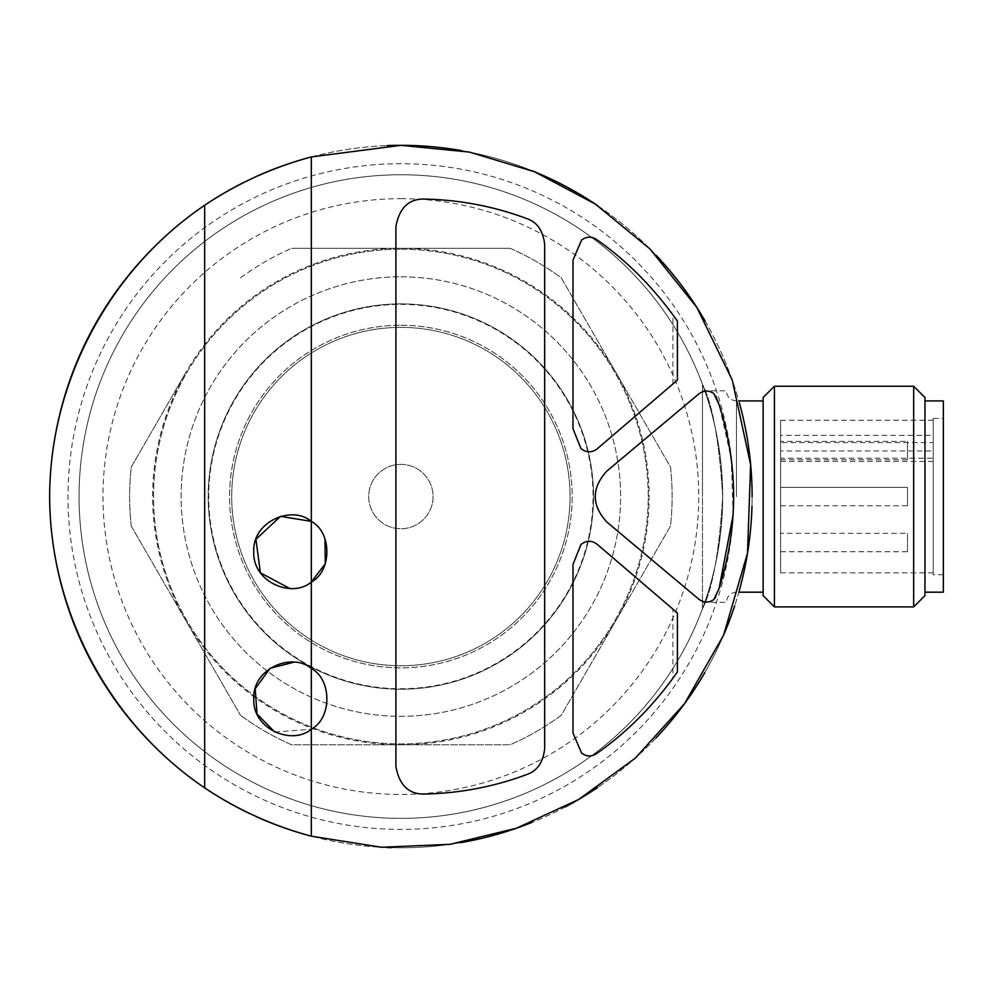 <?xml version="1.0" encoding="UTF-8"?>
<svg xmlns="http://www.w3.org/2000/svg" width="993" height="993" viewBox="0 0 993 993"><rect width="100%" height="100%" fill="white"/><g stroke="black" fill="none" stroke-linecap="round" stroke-linejoin="round"><path stroke-width="0.74" stroke-dasharray="4.96 3.72" d="M780.61 441.389L780.61 459.784L780.61 441.389L907.49 441.389L907.49 459.784L907.49 441.389M780.61 487.364L780.61 505.76L780.61 487.364L907.49 487.364L907.49 505.76L907.49 487.364L907.49 505.76L907.49 487.364L907.49 505.76L907.49 487.364L780.61 487.364L780.61 505.76L780.61 487.364L780.61 505.76L780.61 487.364L907.49 487.364M780.61 533.34L780.61 551.723L780.61 533.34L907.49 533.34L907.49 551.723L907.49 533.34M400.874 174.756A321.806 321.806 0 0 1 679.572 657.465A321.806 321.806 0 0 1 122.189 657.465A321.806 321.806 0 0 1 400.874 174.756A321.806 321.806 0 0 1 591.654 755.71A321.806 321.806 0 0 1 95.129 596.954A321.806 321.806 0 0 1 400.874 174.756A321.806 321.806 0 0 1 591.654 755.71A321.806 321.806 0 0 1 95.129 596.954A321.806 321.806 0 0 1 400.874 174.756M702.461 608.858C712.54 589.048 719.28 551.748 722.681 496.934C719.404 441.922 712.664 404.362 702.461 384.266C712.54 404.077 719.28 441.376 722.681 496.177C719.404 551.202 712.664 588.762 702.461 608.858L702.461 384.266L702.461 608.858M131.25 526.054A271.238 271.238 0 0 1 131.25 467.07L185.89 372.437A248.25 248.25 0 0 1 615.871 372.437A248.25 248.25 0 0 1 400.874 744.812A248.25 248.25 0 0 1 185.89 372.437L131.25 467.07A271.238 271.238 0 0 0 131.25 526.054L240.529 715.32L131.25 526.054M510.154 248.312A271.238 271.238 0 0 1 561.231 277.804L670.511 467.07A271.238 271.238 0 0 1 670.511 526.054L561.231 715.32A271.238 271.238 0 0 1 510.154 744.812L291.607 744.812A271.238 271.238 0 0 1 240.529 715.32A271.238 271.238 0 0 0 291.607 744.812L510.154 744.812A271.238 271.238 0 0 0 561.231 715.32L670.511 526.054A271.238 271.238 0 0 0 670.511 467.07L561.231 277.804A271.238 271.238 0 0 0 510.154 248.312L291.607 248.312L510.154 248.312M580.942 448.563C586.404 452.858 591.865 452.907 597.339 448.687L677.4 380.145M677.4 612.979L597.339 544.437M715.717 396.033L713.843 393.588C708.717 390.075 703.652 390.237 698.625 394.072L606.711 471.203C591.468 488.072 591.468 504.978 606.711 521.921L698.625 599.04M596.669 753.526C625.131 733.616 650.552 708.53 672.931 678.269L672.931 609.156M572.998 733.045L572.998 564.409L580.942 544.549M424.048 794.065C408.582 794.189 399.211 785.004 395.909 766.484L395.909 226.627C399.211 208.108 408.582 198.923 424.048 199.059M526.7 774.565C537.076 771.065 543.072 762.45 544.673 748.71L544.673 244.415C543.072 230.686 537.089 222.06 526.7 218.559M274.701 732.027L311.318 729.185C331.972 718.274 332.109 679.547 311.318 668.488M672.931 383.968L672.931 314.843C650.552 284.594 625.131 259.508 596.669 239.586C591.592 236.235 586.565 236.384 581.588 240.033L572.998 260.079L572.998 428.703M733.144 514.833L731.233 458.418L719.081 404.61M715.717 597.091L719.081 588.501M461.435 150.588A351.224 351.224 0 0 1 532.087 170.759A351.224 351.224 0 0 0 461.435 150.588M597.774 205.712A351.224 351.224 0 0 1 656.174 255.338A351.224 351.224 0 0 0 597.774 205.712M705.067 320.962A351.224 351.224 0 0 1 739.351 402.786A351.224 351.224 0 0 0 705.067 320.962M752.111 496.723A351.224 351.224 0 0 1 751.974 506.343A351.224 351.224 0 0 0 752.111 496.723M739.251 590.723A351.224 351.224 0 0 1 734.683 605.804A351.224 351.224 0 0 0 739.251 590.723M724.22 633.708A351.224 351.224 0 0 1 704.881 672.46A351.224 351.224 0 0 0 724.22 633.708M655.963 737.998A351.224 351.224 0 0 1 597.476 787.61A351.224 351.224 0 0 0 655.963 737.998M565.29 806.924A351.224 351.224 0 0 1 531.764 822.489A351.224 351.224 0 0 0 565.29 806.924M460.789 842.635A351.224 351.224 0 0 1 391.726 847.662A351.224 351.224 0 0 0 460.789 842.635M386.922 847.513A351.224 351.224 0 0 1 311.318 836.18A351.224 351.224 0 0 0 386.922 847.513M255.946 816.494A351.224 351.224 0 0 1 248.709 813.118A351.224 351.224 0 0 0 255.946 816.494M204.682 787.883A351.224 351.224 0 0 1 204.682 205.241A351.224 351.224 0 0 0 204.682 787.883M244.278 182.178A351.224 351.224 0 0 1 255.834 176.68A351.224 351.224 0 0 0 244.278 182.178M311.318 156.944A351.224 351.224 0 0 1 387.071 145.599A351.224 351.224 0 0 0 311.318 156.944M240.529 277.804A271.238 271.238 0 0 1 291.607 248.312A271.238 271.238 0 0 0 240.529 277.804M400.874 249.231A247.331 247.331 0 0 1 615.077 620.228A247.331 247.331 0 0 1 186.684 620.228A247.331 247.331 0 0 1 400.874 249.231A247.331 247.331 0 0 1 615.077 620.228A247.331 247.331 0 0 1 186.684 620.228A247.331 247.331 0 0 1 400.874 249.231M400.874 276.811A219.751 219.751 0 0 1 591.183 606.438A219.751 219.751 0 0 1 210.566 606.438A219.751 219.751 0 0 1 400.874 276.811A219.751 219.751 0 0 1 591.183 606.438A219.751 219.751 0 0 1 210.566 606.438A219.751 219.751 0 0 1 400.874 276.811M400.874 304.392A192.158 192.158 0 0 1 567.301 592.647A192.158 192.158 0 0 1 234.46 592.647A192.158 192.158 0 0 1 400.874 304.392M400.874 327.38A169.182 169.182 0 0 1 547.391 581.153A169.182 169.182 0 0 1 254.369 581.153A169.182 169.182 0 0 1 400.874 327.38A169.182 169.182 0 0 1 547.391 581.153A169.182 169.182 0 0 1 254.369 581.153A169.182 169.182 0 0 1 400.874 327.38M400.874 325.257A171.305 171.305 0 0 1 549.228 582.208A171.305 171.305 0 0 1 252.532 582.208A171.305 171.305 0 0 1 400.874 325.257A171.305 171.305 0 0 1 549.228 582.208A171.305 171.305 0 0 1 252.532 582.208A171.305 171.305 0 0 1 400.874 325.257M400.874 303.895A192.667 192.667 0 0 1 588.278 541.334A192.667 192.667 0 0 1 370.873 686.883A192.667 192.667 0 0 1 208.791 481.506A192.667 192.667 0 0 1 400.874 303.895A192.667 192.667 0 0 1 567.735 592.895A192.667 192.667 0 0 1 234.025 592.895A192.667 192.667 0 0 1 400.874 303.895M400.874 464.376A32.186 32.186 0 0 1 428.753 512.649A32.186 32.186 0 0 1 373.008 512.649A32.186 32.186 0 0 1 400.874 464.376A32.186 32.186 0 0 1 428.753 512.649A32.186 32.186 0 0 1 373.008 512.649A32.186 32.186 0 0 1 400.874 464.376M677.4 321.111A334.678 334.678 0 0 0 672.931 314.843M672.931 678.269A334.678 334.678 0 0 0 677.4 672.013M702.461 496.562L702.461 390.82L702.461 496.562M763.133 496.562L763.133 400.936L763.133 496.562M763.133 595.614L763.133 397.51M774.416 606.897L774.416 386.227M913.684 606.897L913.684 386.227M924.967 595.614L924.967 397.51M924.967 496.562L924.967 400.936L924.967 496.562M943.35 592.188L943.35 400.936M943.35 496.562L943.35 418.413L943.35 496.562M933.234 418.413L933.234 574.711L933.234 418.413L943.35 418.413M933.234 458.195L933.234 572.874L933.234 420.25L933.234 461.435L933.234 458.195L780.61 458.195L780.61 450.971L933.234 450.971M780.61 450.971L780.61 572.874L780.61 420.25L780.61 435.368L933.234 435.368M780.61 435.368L780.61 442.593L933.234 442.593M780.61 458.195L780.61 442.593M733.715 496.5A332.841 332.841 0 0 1 400.911 829.403A332.841 332.841 0 0 1 68.033 496.574A332.841 332.841 0 0 1 400.874 163.721A332.841 332.841 0 0 1 733.715 496.066M400.874 198.662A297.9 297.9 0 0 1 573.755 739.164A297.9 297.9 0 0 1 117.137 587.31A297.9 297.9 0 0 1 400.874 198.662M736.471 496.562L736.471 400.936L736.471 496.562M780.61 459.784L907.49 459.784M780.61 505.76L907.49 505.76M780.61 551.723L907.49 551.723M702.461 602.292L726.367 602.292C726.963 596.148 730.327 592.784 736.471 592.188L738.842 592.188M702.461 390.82L726.367 390.82C726.963 396.964 730.327 400.34 736.471 400.936L738.842 400.936M943.35 574.711L933.234 574.711M780.61 572.874L933.234 572.874M780.61 420.25L933.234 420.25M780.61 461.435L933.234 461.435"/><path stroke-width="1.49" d="M580.942 448.563C586.404 452.858 591.865 452.907 597.339 448.687L677.4 380.145L677.4 321.111C654.027 288.007 627.117 260.836 596.669 239.586C591.592 236.235 586.565 236.384 581.588 240.033L572.998 260.079L572.998 428.703L580.942 448.563L572.998 428.703M596.669 753.526C591.592 756.877 586.565 756.728 581.588 753.079L572.998 733.045L581.588 753.079C586.565 756.74 591.592 756.889 596.669 753.526C627.117 732.288 654.027 705.104 677.4 672.013L677.4 612.979L597.339 544.437C591.865 540.217 586.404 540.254 580.942 544.549C586.404 540.254 591.865 540.217 597.339 544.437M715.717 396.033L719.081 404.61L713.843 393.588C708.717 390.063 703.64 390.224 698.625 394.072L606.711 471.203C591.468 488.146 591.468 505.052 606.711 521.921L698.625 599.04C703.64 602.888 708.717 603.061 713.843 599.536L715.717 597.091M526.7 218.559C493.794 206.296 459.573 199.792 424.048 199.059C459.573 199.792 493.794 206.296 526.7 218.559C537.076 222.047 543.072 230.674 544.673 244.415L544.673 748.71C543.072 762.438 537.089 771.052 526.7 774.565C493.794 786.828 459.573 793.333 424.048 794.065C459.573 793.333 493.794 786.828 526.7 774.565M311.318 582.072L311.318 521.387C331.972 532.285 332.109 571.012 311.318 582.072C292.141 598.543 252.483 582.283 253.761 551.785C252.284 521.387 292.016 504.841 311.318 521.387L311.318 156.944L400.874 145.338L469.391 152.078L534.519 171.752L595.366 204.099L650.03 248.995L696.875 307.482L732.226 380.034L750.621 464.637L747.493 553.2L723.599 635.16L684.636 703.516L635.309 758.131L578.621 799.489L516.422 828.224L449.99 844.335L381.386 847.252L311.318 836.18L311.318 729.185C292.141 745.656 252.483 729.383 253.761 698.898C252.284 668.5 292.016 651.954 311.318 668.488L311.318 582.072L325.282 563.726L324.947 538.802M719.081 404.61C738.469 465.754 738.469 527.06 719.081 588.501L733.144 514.833M293.791 662.207L270.108 668.277L255.189 688.745L257.038 713.992L274.701 732.027M311.318 521.387L280.51 516.36L255.933 539.298L260.389 572.787L289.72 588.477M311.318 836.18A351.224 351.224 0 0 1 255.946 816.494A351.224 351.224 0 0 0 311.318 836.18C273.162 825.94 237.612 809.841 204.682 787.883L204.682 205.241C237.476 183.333 273.025 167.234 311.318 156.944A351.224 351.224 0 0 0 255.834 176.68A351.224 351.224 0 0 1 311.318 156.944M204.682 205.241A351.224 351.224 0 0 1 244.278 182.178A351.224 351.224 0 0 0 204.682 205.241C109.404 269.699 49.898 381.523 49.65 496.562C49.898 611.601 109.404 723.413 204.682 787.883A351.224 351.224 0 0 0 248.709 813.118A351.224 351.224 0 0 1 204.682 787.883M400.874 145.338A351.224 351.224 0 0 1 461.435 150.588A351.224 351.224 0 0 0 387.071 145.599A351.224 351.224 0 0 1 400.874 145.338M532.087 170.759A351.224 351.224 0 0 1 597.774 205.712A351.224 351.224 0 0 0 532.087 170.759M656.174 255.338A351.224 351.224 0 0 1 705.067 320.962A351.224 351.224 0 0 0 656.174 255.338M739.351 402.786A351.224 351.224 0 0 1 752.111 496.723A351.224 351.224 0 0 0 739.351 402.786M751.974 506.343A351.224 351.224 0 0 1 739.251 590.723A351.224 351.224 0 0 0 751.974 506.343M734.683 605.804A351.224 351.224 0 0 1 724.22 633.708A351.224 351.224 0 0 0 734.683 605.804M704.881 672.46A351.224 351.224 0 0 1 655.963 737.998A351.224 351.224 0 0 0 704.881 672.46M597.476 787.61A351.224 351.224 0 0 1 565.29 806.924A351.224 351.224 0 0 0 597.476 787.61M531.764 822.489A351.224 351.224 0 0 1 460.789 842.635A351.224 351.224 0 0 0 531.764 822.489M391.726 847.662A351.224 351.224 0 0 1 386.922 847.513A351.224 351.224 0 0 0 391.726 847.662M311.318 668.488C331.972 679.398 332.109 718.125 311.318 729.185L311.318 668.488M424.048 794.065C408.582 794.201 399.211 785.004 395.909 766.484L395.909 226.627C399.211 208.12 408.582 198.923 424.048 199.059M572.998 733.045L572.998 564.409L580.942 544.549M719.081 588.501L713.843 599.536C708.717 603.049 703.652 602.875 698.625 599.04M774.416 386.227L763.133 397.51L763.133 595.614L774.416 606.897L913.684 606.897L913.684 386.227L774.416 386.227L774.416 606.897M913.684 386.227L924.967 397.51L924.967 595.614L913.684 606.897M924.967 400.936L943.35 400.936L943.35 592.188L924.967 592.188M738.842 592.188L763.133 592.188M738.842 400.936L763.133 400.936"/></g></svg>
